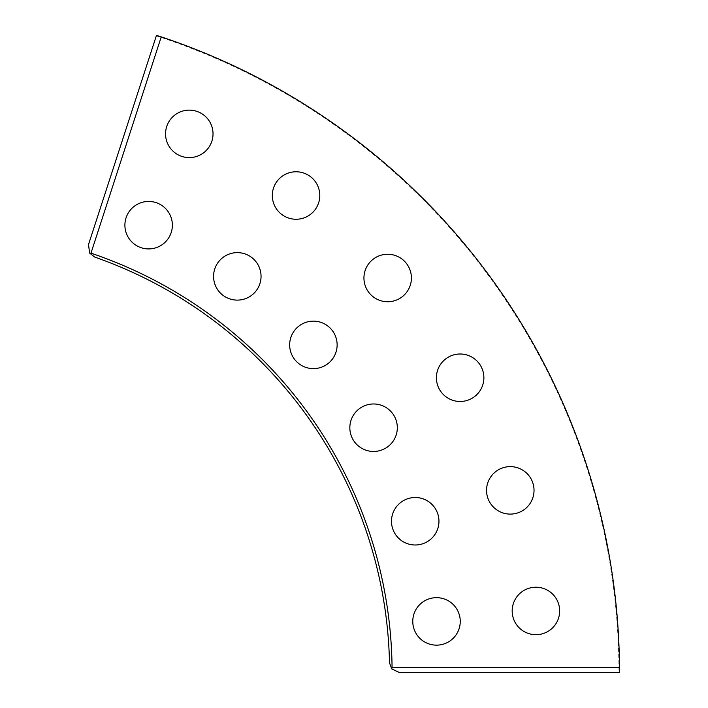 <?xml version="1.0" encoding="UTF-8"?>
<svg xmlns="http://www.w3.org/2000/svg" width="708" height="708" viewBox="0 0 708 708"><rect width="100%" height="100%" fill="white"/><g stroke="black" fill="none" stroke-linecap="round" stroke-linejoin="round"><path stroke-width="0.53" stroke-dasharray="3.54 2.66" d="M156.468 35.4L88.509 244.552L89.615 253.066L90.969 253.163L161.238 36.878L156.468 35.4M618.951 672.6L619.42 672.6L619.491 667.6L392.073 667.6L391.754 668.918L399.507 672.6L618.951 672.6A669.52 669.52 0 0 0 156.326 35.843M436.402 377.745A23.736 23.736 0 0 0 460.138 401.48A23.736 23.736 0 0 0 483.883 377.745A23.736 23.736 0 0 0 460.138 354A23.736 23.736 0 0 0 436.402 377.745M363.939 277.996A23.736 23.736 0 0 0 387.674 301.741A23.736 23.736 0 0 0 411.41 277.996A23.736 23.736 0 0 0 387.674 254.261A23.736 23.736 0 0 0 363.939 277.996M272.315 195.505A23.736 23.736 0 0 0 296.059 219.25A23.736 23.736 0 0 0 319.795 195.505A23.736 23.736 0 0 0 296.059 171.77A23.736 23.736 0 0 0 272.315 195.505M165.548 133.865A23.736 23.736 0 0 0 189.293 157.601A23.736 23.736 0 0 0 213.028 133.865A23.736 23.736 0 0 0 189.293 110.129A23.736 23.736 0 0 0 165.548 133.865M486.546 490.37A23.736 23.736 0 0 0 510.282 514.105A23.736 23.736 0 0 0 534.027 490.37A23.736 23.736 0 0 0 510.282 466.625A23.736 23.736 0 0 0 486.546 490.37M512.176 610.96A23.736 23.736 0 0 0 535.921 634.695A23.736 23.736 0 0 0 559.656 610.96A23.736 23.736 0 0 0 535.921 587.215A23.736 23.736 0 0 0 512.176 610.96M349.841 427.721A23.736 23.736 0 0 0 373.576 451.456A23.736 23.736 0 0 0 397.321 427.721A23.736 23.736 0 0 0 373.576 403.976A23.736 23.736 0 0 0 349.841 427.721M289.661 344.885A23.736 23.736 0 0 0 313.396 368.62A23.736 23.736 0 0 0 337.132 344.885A23.736 23.736 0 0 0 313.396 321.14A23.736 23.736 0 0 0 289.661 344.885M213.568 276.368A23.736 23.736 0 0 0 237.304 300.112A23.736 23.736 0 0 0 261.048 276.368A23.736 23.736 0 0 0 237.304 252.632A23.736 23.736 0 0 0 213.568 276.368M124.9 225.179A23.736 23.736 0 0 0 148.636 248.915A23.736 23.736 0 0 0 172.371 225.179A23.736 23.736 0 0 0 148.636 201.435A23.736 23.736 0 0 0 124.9 225.179M391.489 521.256A23.736 23.736 0 0 0 415.224 544.992A23.736 23.736 0 0 0 438.96 521.256A23.736 23.736 0 0 0 415.224 497.512A23.736 23.736 0 0 0 391.489 521.256M412.773 621.403A23.736 23.736 0 0 0 436.509 645.147A23.736 23.736 0 0 0 460.253 621.403A23.736 23.736 0 0 0 436.509 597.667A23.736 23.736 0 0 0 412.773 621.403M89.615 253.066L94.713 257.075A440.19 440.19 0 0 1 389.506 662.83L391.754 668.918M392.073 667.6A442.668 442.668 0 0 0 90.969 253.163M619.491 667.6A670.078 670.078 0 0 0 161.238 36.878"/><path stroke-width="1.06" d="M619.491 667.6L619.42 672.6L399.507 672.6L391.754 668.918L392.073 667.6L619.491 667.6A670.078 670.078 0 0 0 161.238 36.878L90.969 253.163A442.668 442.668 0 0 1 392.073 667.6M90.969 253.163L89.615 253.066L88.509 244.552L156.468 35.4L161.238 36.878M436.402 377.745A23.736 23.736 0 0 0 460.138 401.48A23.736 23.736 0 0 0 483.883 377.745A23.736 23.736 0 0 0 460.138 354A23.736 23.736 0 0 0 436.402 377.745M363.939 277.996A23.736 23.736 0 0 0 387.674 301.741A23.736 23.736 0 0 0 411.41 277.996A23.736 23.736 0 0 0 387.674 254.261A23.736 23.736 0 0 0 363.939 277.996M272.315 195.505A23.736 23.736 0 0 0 296.059 219.25A23.736 23.736 0 0 0 319.795 195.505A23.736 23.736 0 0 0 296.059 171.77A23.736 23.736 0 0 0 272.315 195.505M165.548 133.865A23.736 23.736 0 0 0 189.293 157.601A23.736 23.736 0 0 0 213.028 133.865A23.736 23.736 0 0 0 189.293 110.129A23.736 23.736 0 0 0 165.548 133.865M486.546 490.37A23.736 23.736 0 0 0 510.282 514.105A23.736 23.736 0 0 0 534.027 490.37A23.736 23.736 0 0 0 510.282 466.625A23.736 23.736 0 0 0 486.546 490.37M512.176 610.96A23.736 23.736 0 0 0 535.921 634.695A23.736 23.736 0 0 0 559.656 610.96A23.736 23.736 0 0 0 535.921 587.215A23.736 23.736 0 0 0 512.176 610.96M349.841 427.721A23.736 23.736 0 0 0 373.576 451.456A23.736 23.736 0 0 0 397.321 427.721A23.736 23.736 0 0 0 373.576 403.976A23.736 23.736 0 0 0 349.841 427.721M289.661 344.885A23.736 23.736 0 0 0 313.396 368.62A23.736 23.736 0 0 0 337.132 344.885A23.736 23.736 0 0 0 313.396 321.14A23.736 23.736 0 0 0 289.661 344.885M213.568 276.368A23.736 23.736 0 0 0 237.304 300.112A23.736 23.736 0 0 0 261.048 276.368A23.736 23.736 0 0 0 237.304 252.632A23.736 23.736 0 0 0 213.568 276.368M124.9 225.179A23.736 23.736 0 0 0 148.636 248.915A23.736 23.736 0 0 0 172.371 225.179A23.736 23.736 0 0 0 148.636 201.435A23.736 23.736 0 0 0 124.9 225.179M391.489 521.256A23.736 23.736 0 0 0 415.224 544.992A23.736 23.736 0 0 0 438.96 521.256A23.736 23.736 0 0 0 415.224 497.512A23.736 23.736 0 0 0 391.489 521.256M412.773 621.403A23.736 23.736 0 0 0 436.509 645.147A23.736 23.736 0 0 0 460.253 621.403A23.736 23.736 0 0 0 436.509 597.667A23.736 23.736 0 0 0 412.773 621.403M391.754 668.918L389.506 662.83A440.19 440.19 0 0 0 94.713 257.075L89.615 253.066"/></g></svg>
